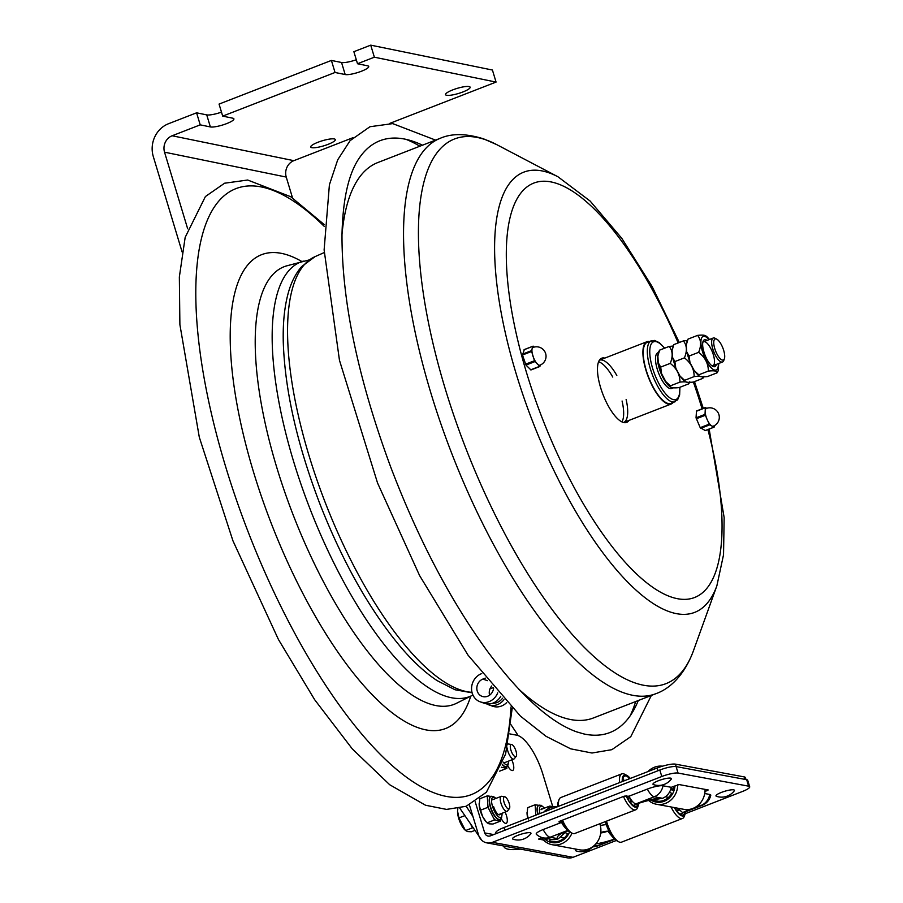 <?xml version="1.0" encoding="UTF-8"?>
<svg xmlns="http://www.w3.org/2000/svg" width="903" height="903" viewBox="0 0 903 903"><rect width="100%" height="100%" fill="white"/><g stroke="black" fill="none" stroke-linecap="round" stroke-linejoin="round"><path stroke-width="1.35" d="M222.691 116.126L335.036 72.477L331.401 60.433L219.057 104.082L222.691 116.126L232.839 118.203A12.856 2.63 -16.8 0 1 233.9 118.846A12.856 2.63 -16.8 0 1 224.565 124.377A12.856 2.63 -16.8 0 1 210.365 126.928L200.218 124.862L196.583 112.819L206.731 114.884A12.856 2.63 163.2 0 0 221.483 112.13M331.401 60.433L341.548 62.499A12.856 2.63 163.2 0 0 356.301 59.745M357.509 63.741L374.361 57.194L370.727 45.15L353.874 51.697L357.509 63.741L367.656 65.817A12.856 2.63 -16.8 0 1 368.717 66.461A12.856 2.63 -16.8 0 1 359.383 71.992A12.856 2.63 -16.8 0 1 345.183 74.543L335.036 72.477M317.946 142.268A12.856 2.63 -16.8 0 1 335.329 139.593A12.856 2.63 -16.8 0 1 323.782 145.823A12.856 2.63 -16.8 0 1 310.722 147.02A12.856 2.63 -16.8 0 1 317.946 142.268M452.764 89.882A12.856 2.63 -16.8 0 1 470.147 87.207A12.856 2.63 -16.8 0 1 458.6 93.438A12.856 2.63 -16.8 0 1 445.54 94.634A12.856 2.63 -16.8 0 1 452.764 89.882M187.666 228.775L164.538 152.178A12.856 11.762 101.6 0 1 172.134 135.766L200.218 124.862M374.361 57.194L496.063 82.083L389.611 123.451M352.96 137.696L293.847 160.666L172.134 135.766M370.727 45.15L492.428 70.039L496.063 82.083M182.113 251.96L153.296 156.546A25.702 23.523 101.6 0 1 168.5 123.734L196.583 112.819M292.538 197.938L286.24 177.067A12.856 11.762 101.6 0 1 293.847 160.666M635.678 701.541A325.136 112.807 -111.2 0 1 630.136 715.865M406.136 139.389A325.136 112.807 -111.2 0 1 419.895 146.207M359.292 158.025A317.461 110.132 -111.2 0 1 359.766 157.348A317.461 110.132 -111.2 0 1 422.514 145.191M638.297 700.525A317.461 110.132 -111.2 0 1 583.801 733.925L576.678 731.87C550.435 722.513 520.738 695.728 487.586 651.492C450.439 600.518 418.134 539.012 390.683 466.975C358.119 378.797 341.876 301.512 341.989 235.119C342.79 198.807 348.716 172.879 359.766 157.348M504.167 846.088L504.416 847.443C506.256 849.565 511.617 850.129 520.489 849.125M459.796 808.185L481.875 840.4M472.901 816.391L466.174 806.289M510.974 724.68L515.545 731.543A70.682 24.528 -111.2 0 1 518.141 735.595M550.187 854.633L550.886 854.78M501.865 796.322A8.037 2.788 68.8 0 0 501.808 796.311A8.037 2.788 68.8 0 0 501.221 796.356A8.037 2.788 68.8 0 0 501.233 804.031A8.037 2.788 68.8 0 0 506.414 811.368A8.037 2.788 68.8 0 0 507.046 811.334A8.037 2.788 68.8 0 0 507.509 810.973L509.36 808.636A6.49 2.246 68.8 0 0 508.75 802.112A6.49 2.246 68.8 0 0 504.8 796.796A6.49 2.246 68.8 0 0 504.754 796.785A6.49 2.246 68.8 0 0 504.088 802.406A6.49 2.246 68.8 0 0 508.468 808.953A6.49 2.246 68.8 0 0 509.36 808.636M457.821 808.591L457.561 811.255L458.95 817.926L465.508 830.568L472.506 827.848L471.163 825.252M464.774 815.669L458.95 817.926M474.651 830.5L471.377 831.765L467.438 831.561L464.706 829.755A12.856 4.459 68.8 0 1 457.561 811.357L457.561 811.255M507.136 747.966A8.037 2.788 68.8 0 0 513.231 759.096A8.037 2.788 68.8 0 0 513.863 759.051A8.037 2.788 68.8 0 0 514.326 758.701L516.177 756.364A6.49 2.246 68.8 0 0 515.568 749.84A6.49 2.246 68.8 0 0 511.617 744.524A6.49 2.246 68.8 0 0 511.572 744.512A6.49 2.246 68.8 0 0 510.906 750.133A6.49 2.246 68.8 0 0 515.286 756.68A6.49 2.246 68.8 0 0 516.177 756.364M508.682 744.038A8.037 2.788 68.8 0 0 508.626 744.027A8.037 2.788 68.8 0 0 508.039 744.083A8.037 2.788 68.8 0 0 507.983 744.106L508.039 744.083M550.04 806.176A8.037 2.788 68.8 0 0 549.983 806.165A8.037 2.788 68.8 0 0 549.408 806.21A8.037 2.788 68.8 0 0 548.414 808.557M553.415 806.819A6.49 2.246 68.8 0 0 552.975 806.65A6.49 2.246 68.8 0 0 552.929 806.639A6.49 2.246 68.8 0 0 551.97 807.147M542.647 808.84A7.969 2.765 68.8 0 0 541.055 809.709M537.793 814.382A12.337 4.278 -111.2 0 1 538.594 805.374A12.337 4.278 -111.2 0 1 538.741 805.329L535.152 804.754L527.713 807.643L527.059 813.727A12.856 4.459 -111.2 0 1 527.036 812.519A12.856 4.459 -111.2 0 1 527.036 812.474M527.815 818.265A12.856 4.459 -111.2 0 1 527.059 813.784L527.059 813.727M527.059 813.784L528.424 819.089M535.152 804.754L535.795 815.161M501.289 767.211L506.865 768.351L506.752 766.41M506.865 768.351L499.641 771.151M493.659 806.706A7.969 2.765 68.8 0 0 498.524 814.619A7.969 2.765 68.8 0 0 500.431 813.908M490.882 796.412L487.27 795.859L487.981 807.305L494.539 819.947L500.397 821.143L500.285 819.202M480.531 810.194L482.8 816.876A12.856 4.459 -111.2 0 1 479.177 804.889L480.531 810.194L487.981 807.305M482.823 816.933L486.299 822.012A12.856 4.459 -111.2 0 1 482.823 816.933L482.8 816.876M494.539 819.947L487.101 822.836L489.008 823.829L492.959 824.033L500.397 821.143M487.27 795.859L479.832 798.749L479.177 804.844A12.856 4.459 -111.2 0 1 479.154 803.625A12.856 4.459 -111.2 0 1 479.154 803.58M709.735 794.459A12.36 2.438 -17 0 1 710.763 795.329A14.166 14.166 0 0 1 702.082 805.374A14.166 4.91 -111.2 0 1 701.01 805.453A14.166 12.992 -79.5 0 0 709.735 794.459L704.735 793.523M566.395 828.988A14.166 4.91 -111.2 0 1 561.564 822.407L558.878 821.911L559.623 821.267L624.334 796.13L628.973 796.209L647.349 789.075A12.36 2.438 -17 0 1 663.005 785.779L671.245 787.303L679.18 784.572L708.212 789.967L704.995 791.559M628.973 796.209A14.166 4.91 68.8 0 0 635.893 803.907L636.976 803.839C646.875 800.634 653.603 799.065 657.158 799.166L662.52 798.297A14.166 12.992 -79.5 0 0 671.245 787.303M561.564 822.407L543.177 829.552A12.36 2.438 163 0 0 536.359 834.293A14.166 14.166 0 0 0 543.459 837.894L551.71 839.418A14.166 12.992 -79.5 0 0 558.347 838.774L565.921 831.719M492.383 842.33A11.818 10.847 100.5 0 1 486.841 842.871L567.479 857.85A11.818 10.847 -79.5 0 0 573.033 857.308L492.383 842.33L661.797 776.501A12.856 2.528 -17 0 1 678.074 773.07L748.643 786.174A12.856 2.528 -17 0 1 749.704 786.795A12.856 2.528 -17 0 1 742.447 791.48L685.242 813.716M475.204 801.774L484.708 832.916A4.91 4.504 100.5 0 0 490.397 835.851L659.822 770.022A12.856 2.528 -17 0 1 676.099 766.591L746.668 779.695A12.856 2.528 -17 0 1 747.718 780.305L749.704 786.795M677.6 808.185L682.623 812.587A14.166 4.91 68.8 0 0 683.706 812.508L702.082 805.374M613.193 837.758L607.854 831.189A11.242 2.212 163 0 0 600.788 832.419M543.493 840.016L538.617 839.068L541.992 837.532M573.033 857.308L616.286 840.501M509.789 733.902L516.685 735.177A38.558 13.376 -111.2 0 1 542.838 774.142L552.749 806.616M505.082 812.102A8.838 3.07 -111.2 0 1 506.233 823.299A8.838 3.07 -111.2 0 1 501.176 818.434M511.809 759.852A8.838 3.07 -111.2 0 1 512.701 770.496A8.838 3.07 -111.2 0 1 507.655 765.631M469.402 804.934L478.658 835.264A11.818 10.847 100.5 0 0 486.841 842.871M600.721 833.017A10.768 2.122 163 0 0 607.854 831.189M600.36 825.545A11.242 2.212 -17 0 1 606.319 824.71A11.242 2.212 163 0 0 600.36 825.545M684.813 812.079L679.451 814.393M675.467 807.779L675.365 808.557A16.198 5.621 -111.2 0 1 674.846 807.666M684.937 812.26A16.198 5.621 -111.2 0 1 676.844 810.759L677.171 808.106M685.614 811.774A17.225 5.971 -111.2 0 1 685.174 813.908A17.225 5.971 -111.2 0 1 676.02 810.33A17.225 5.971 -111.2 0 1 674.36 807.575M685.174 813.908L684.316 816.301A19.279 6.693 -111.2 0 1 682.499 818.468A19.279 6.693 -111.2 0 1 674.078 812.282A19.279 6.693 -111.2 0 1 671.042 806.966M682.499 818.468L621.512 842.16A19.279 6.693 -111.2 0 1 618.713 841.788L616.478 840.603A17.225 5.971 -111.2 0 1 611.444 835.422A17.225 5.971 -111.2 0 1 605.405 821.583M618.713 841.788A19.279 6.693 -111.2 0 1 613.092 835.986A19.279 6.693 -111.2 0 1 606.511 821.154M624.368 780.745L622.968 778.657A16.198 5.621 -111.2 0 1 629.809 778.634M638.105 803.456L632.721 805.713M629.007 796.277L627.066 797.033M638.872 803.185A17.225 5.971 -111.2 0 1 638.432 805.228L637.574 807.621A19.279 6.693 -111.2 0 1 635.768 809.788L574.782 833.48A19.279 6.693 -111.2 0 1 571.983 833.108L569.737 831.923A17.225 5.971 -111.2 0 1 564.714 826.742A17.225 5.971 -111.2 0 1 561.361 820.601M557.67 806.661A17.225 5.971 -111.2 0 1 558.144 802.101L559.013 799.719A19.279 6.693 -111.2 0 1 560.819 797.541L621.806 773.848A19.279 6.693 -111.2 0 1 624.605 774.232L626.851 775.406A17.225 5.971 -111.2 0 1 630.283 778.442M541.563 837.702A19.279 17.676 -79.5 0 0 552.286 844.734A19.279 17.676 -79.5 0 0 571.622 833.932A19.279 17.676 -79.5 0 0 571.983 833.108A19.279 6.693 -111.2 0 1 566.35 827.306A19.279 6.693 -111.2 0 1 562.49 820.161M558.585 806.311A19.279 6.693 -111.2 0 1 559.013 799.719M635.768 809.788A19.279 6.693 -111.2 0 1 627.337 803.602A19.279 6.693 -111.2 0 1 623.465 796.469M619.571 782.608A19.279 6.693 -111.2 0 1 621.806 773.848M627.585 776.648A19.279 6.693 -111.2 0 1 629.368 778.804M638.432 805.228A17.225 5.971 -111.2 0 1 629.289 801.65A17.225 5.971 -111.2 0 1 626.027 795.712M622.246 781.569A17.225 5.971 -111.2 0 1 626.851 775.406M622.72 781.388A16.198 5.621 -111.2 0 1 622.731 780.542L623.183 781.208M629.064 796.39L628.635 799.877A16.198 5.621 -111.2 0 1 626.445 795.746M638.195 803.58A16.198 5.621 -111.2 0 1 630.113 802.078L630.508 798.873M648.591 800.419A19.279 17.676 -79.5 0 0 656.458 804.257L683.819 809.336A19.279 17.676 -79.5 0 0 703.155 798.534A19.279 17.676 -79.5 0 0 705.062 789.38M673.503 789.053L670.963 788.59M673.999 786.242A16.198 14.843 -79.5 0 1 673.04 790.576L670.726 789.38M669.484 792.191L671.753 793.365A16.198 14.843 -79.5 0 1 656.21 801.074A16.198 14.843 -79.5 0 1 653.738 800.363L658.05 801.164A16.198 14.843 -79.5 0 0 658.4 801.3M650.736 799.968A17.225 15.791 -79.5 0 0 673.299 792.439A17.225 15.791 -79.5 0 0 674.97 785.858M656.109 768.408A17.225 15.791 -79.5 0 0 652.451 769.83M653.738 800.363L654.19 799.392M656.458 804.257A19.279 17.676 -79.5 0 0 675.794 793.455A19.279 17.676 -79.5 0 0 677.713 784.82M662.463 766.195A19.279 17.676 -79.5 0 0 647.959 771.58M545.333 838.232A16.198 14.843 -79.5 0 0 547.037 839.53L547.455 838.627M552.286 844.734L579.647 849.813A19.279 17.676 -79.5 0 0 598.982 839.011A19.279 17.676 -79.5 0 0 599.84 823.75M565.391 832.701L567.592 833.841A16.198 14.843 -79.5 0 1 552.049 841.551A16.198 14.843 -79.5 0 1 549.566 840.84L550.333 839.169M543.583 837.916A17.225 15.791 -79.5 0 0 569.127 832.916A17.225 15.791 -79.5 0 0 569.579 831.844M551.936 808.885A17.225 15.791 -79.5 0 0 548.279 810.307M549.566 840.84L553.878 841.641A16.198 14.843 -79.5 0 0 554.239 841.777M557.659 806.605A19.279 17.676 -79.5 0 0 543.787 812.057M745.991 779.571L745.381 777.596A14.392 2.833 163 0 0 744.207 776.907L675.455 764.141A14.392 2.833 163 0 0 657.226 767.979L503.976 827.52A14.392 2.833 163 0 0 495.86 832.78L496.119 833.627M604.762 821.832A11.242 2.212 -17 0 1 605.473 821.82M614.446 839.09L596.838 845.93A14.166 12.992 -79.5 0 1 592.661 846.766A15.961 15.961 0 0 1 576.024 850.874A9.64 1.896 -17 0 1 576.486 849.226M733.631 789.843A9.64 1.896 -17 0 1 734.241 790.881A15.961 15.961 0 0 1 716.463 796.311A9.64 1.896 -17 0 1 721.813 792.258A9.64 1.896 -17 0 1 733.631 789.843M670.624 778.138A9.64 1.896 -17 0 1 671.234 779.187A15.961 15.961 0 0 1 653.456 784.605A9.64 1.896 -17 0 1 658.818 780.564A9.64 1.896 -17 0 1 670.624 778.138M530.185 832.713A9.64 1.896 -17 0 1 530.795 833.751A15.961 15.961 0 0 1 513.017 839.18A9.64 1.896 -17 0 1 518.378 835.128A9.64 1.896 -17 0 1 530.185 832.713M679.293 342.485L652.192 286.646L621.862 238.426L590.133 201.053L557.964 176.774L496.831 144.683L483.669 138.893C466.287 133.43 451.805 133.226 440.224 138.306L377.759 162.574A297.888 103.348 68.8 0 0 341.989 234.543M518.536 688.944A297.888 103.348 68.8 0 0 593.542 717.919L656.007 693.639A297.888 103.348 68.8 0 1 424.997 372.612A297.888 103.348 68.8 0 1 440.224 138.306M604.784 358.107A34.438 11.953 68.8 0 0 601.703 358.198A34.438 11.953 68.8 0 0 599.942 385.288A34.438 11.953 68.8 0 0 626.659 422.412A34.438 11.953 68.8 0 0 628.985 420.403M602.087 359.157A34.438 11.953 68.8 0 0 600.45 358.954M625.215 422.694A34.438 11.953 68.8 0 0 626.298 421.441M673.107 402.546A33.411 11.592 -111.2 0 1 671.222 403.991A33.411 11.592 -111.2 0 1 645.306 367.984A33.411 11.592 -111.2 0 1 647.022 341.695A33.411 11.592 -111.2 0 1 649.381 341.481M621.953 421.882A33.411 11.592 68.8 0 0 622.077 401.022M612.765 377.07A33.411 11.592 68.8 0 0 598.587 361.764M647.022 341.695L599.389 360.207A33.411 11.592 -111.2 0 1 599.389 360.207A33.411 11.592 -111.2 0 1 616.817 375.49M626.118 399.453A33.411 11.592 -111.2 0 1 623.589 422.491A33.411 11.592 -111.2 0 1 623.578 422.502L671.222 403.991M540.57 364.914L539.644 366.336L534.486 360.737L531.382 350.703L533.052 346.244L534.237 347.068M524.304 349.642L522.476 355.014L525.964 365.072L530.953 369.959L539.791 366.449M539.983 365.162A9.515 3.296 -111.2 0 1 537.296 363.965A9.515 3.296 -111.2 0 1 532.973 356.132A9.515 3.296 -111.2 0 1 532.217 348.468A9.515 3.296 -111.2 0 1 533.097 347.441A9.515 9.515 0 0 1 545.401 352.859A9.515 9.515 0 0 1 539.983 365.162M714.296 425.697L714.115 427.153L711.835 425.99A9.515 3.296 -111.2 0 1 707.23 419.737L705.029 414.364L705.345 407.772L706.981 408.246M705.378 407.614L696.484 410.989L696.044 417.852L700.209 427.661L705.232 430.528M709.702 424.85L707.23 419.737A9.515 3.296 -111.2 0 1 705.187 411.068A9.515 3.296 -111.2 0 1 706.349 408.461A9.515 9.515 0 0 1 718.664 413.879A9.515 9.515 0 0 1 713.235 426.193A9.515 3.296 -111.2 0 1 711.835 425.99L709.702 424.85L700.717 428.338M716.768 339.167L715.086 338.286A12.856 4.459 68.8 0 0 713.223 338.027A12.856 4.459 68.8 0 0 712.806 348.976A12.856 4.459 68.8 0 0 722.535 361.99A12.856 4.459 68.8 0 0 723.743 360.545L724.387 358.751A11.31 3.928 -111.2 0 1 719.973 358.435A11.31 3.928 -111.2 0 1 714.758 348.569A11.31 3.928 -111.2 0 1 716.768 339.167A11.31 3.928 -111.2 0 1 722.885 348.061A11.31 3.928 -111.2 0 1 724.387 358.751M665.556 381.247A18.895 6.558 -111.2 0 1 659.574 368.243A18.895 6.558 -111.2 0 1 657.858 357.735M658.366 352.588L657.847 352.791A19.144 6.648 68.8 0 0 657.226 369.101A19.144 6.648 68.8 0 0 671.719 388.493L673.582 387.759A19.144 6.648 68.8 0 1 659.246 368.311A19.144 6.648 68.8 0 1 657.994 354.382M664.721 348.152L659.292 342.655L654.54 340.431L647.259 342.305A32.756 11.367 68.8 0 0 646.198 370.196A32.756 11.367 68.8 0 0 670.985 403.381L677.6 399.871L679.632 394.972L679.925 387.274M686.878 341.221L688.03 339.099L686.269 344.98L686.686 351.775L689.079 356.053L689.994 362.656L694.226 370.614L698.809 374.79L698.572 375.738L694.226 370.614M717.027 372.849C717.377 371.009 714.487 370.411 708.358 371.077L698.809 374.79C698.459 376.641 701.36 377.228 707.478 376.562L717.027 372.849L718.19 370.727L717.456 372.284M708.358 371.077C708.347 363.582 705.108 357.328 698.629 352.339C701.507 345.431 701.157 339.776 697.579 335.385C703.708 334.72 706.597 335.306 706.259 337.158M689.079 356.053L698.629 352.339M688.03 339.099L697.579 335.385M709.498 339.483L706.518 336.232M718.72 363.469L718.19 370.727M702.794 342.451A12.856 4.459 -111.2 0 1 712.433 352.125A12.856 4.459 -111.2 0 1 711.857 365.771M707.072 340.42A14.392 4.989 68.8 0 0 703.065 341.424A14.392 4.989 68.8 0 0 703.956 352.057A14.392 4.989 68.8 0 0 712.749 366.347A14.392 4.989 68.8 0 0 716.384 364.383M672.667 346.741L673.83 344.619L672.069 350.499L672.487 357.295L674.88 361.572L675.794 368.176L680.027 376.122L684.609 380.31L684.372 381.258L680.027 376.122M702.827 378.368C703.177 376.528 700.276 375.93 694.159 376.596L684.609 380.31C684.26 382.161 687.149 382.748 693.278 382.082L702.827 378.368L703.99 376.246M694.159 376.596C694.147 369.09 690.908 362.848 684.429 357.859C687.307 350.951 686.957 345.296 683.379 340.905L687.127 340.555M674.88 361.572L684.429 357.859M703.719 376.912L703.256 377.804M673.83 344.619L683.379 340.905M658.468 352.249L659.63 350.127L657.869 356.019L658.287 362.814L660.68 367.092L661.594 373.695L665.827 381.642L670.398 385.829L670.173 386.777L665.827 381.642M688.628 383.888C688.978 382.037 686.077 381.45 679.948 382.116L670.398 385.829C670.06 387.669 672.949 388.267 679.079 387.601L688.628 383.888L689.79 381.766M679.948 382.116C679.948 374.61 676.708 368.368 670.229 363.378C673.107 356.471 672.758 350.815 669.179 346.425L672.927 346.075M660.68 367.092L670.229 363.378M689.52 382.432L689.045 383.324M659.63 350.127L669.179 346.425M486.548 703.821A15.035 13.511 -70.6 0 0 488.681 704.814A15.035 13.511 -70.6 0 0 503.953 699.69M488.681 704.814L492.688 706.225A15.035 13.511 -70.6 0 0 506.673 702.579M481.75 673.57L481.423 673.694A15.035 13.511 -70.6 0 0 471.569 687.996A15.035 13.511 -70.6 0 0 480.249 701.845A15.035 13.511 -70.6 0 0 497.745 692.838M480.249 701.845L484.256 703.256A15.035 13.511 -70.6 0 0 500.793 696.236M492.293 703.335A12.856 11.547 -70.6 0 0 502.587 698.211M491.785 685.941A9.256 8.319 -70.6 0 0 489.584 695.186M485.351 678.119L482.891 679.067A9.256 8.319 -70.6 0 0 476.829 687.872A9.256 8.319 -70.6 0 0 482.179 696.394A9.256 8.319 -70.6 0 0 493.625 688.097M345.183 74.543L341.548 62.499M210.365 126.928L206.731 114.884M286.24 177.067L164.538 152.178M471.987 692.341A232.974 80.83 -111.2 0 1 459.988 689.768A232.974 80.83 -111.2 0 1 304.334 439.377A232.974 80.83 -111.2 0 1 315.068 256.621L324.2 252.58M324.222 226.36A325.136 112.807 68.8 0 0 219.169 444.253A325.136 112.807 68.8 0 0 436.397 793.703A325.136 112.807 68.8 0 0 510.985 707.004M301.862 261.531A254.206 88.189 68.8 0 0 248.483 454.57A254.206 88.189 68.8 0 0 418.326 727.784A254.206 88.189 68.8 0 0 470.745 696.168M309.097 259.951L286.612 265.877A234.746 81.439 68.8 0 0 272.119 451.353A234.746 81.439 68.8 0 0 428.948 703.64A234.746 81.439 68.8 0 0 456.557 703.256L472.935 695.05M303.34 261.114A233.121 80.875 68.8 0 0 288.949 445.303A233.121 80.875 68.8 0 0 444.705 695.863A233.121 80.875 68.8 0 0 472.122 695.479M539.938 813.547A10.791 3.747 -111.2 0 1 541.631 806.131A10.791 3.747 -111.2 0 1 544.385 808.162M539.847 805.205A12.337 4.278 68.8 0 0 538.865 805.262A12.337 4.278 68.8 0 0 538.064 814.28M535.761 814.517A13.884 4.82 68.8 0 0 535.919 815.116M536.021 804.934A13.884 4.82 68.8 0 0 535.265 806.435M508.513 761.139A10.791 3.747 -111.2 0 1 503.152 762.109M502.35 764.401A12.337 4.278 68.8 0 0 505.409 766.636A12.337 4.278 68.8 0 0 506.391 766.579L506.12 766.681A12.337 4.278 -111.2 0 1 505.149 766.749A12.337 4.278 -111.2 0 1 502.237 764.694M506.007 768.171A13.884 4.82 68.8 0 0 506.764 766.67M502.023 813.287A10.791 3.747 -111.2 0 1 498.614 816.865A10.791 3.747 -111.2 0 1 492.541 806.481A10.791 3.747 -111.2 0 1 493.749 797.236A10.791 3.747 -111.2 0 1 495.758 798.478M491.966 796.311A12.337 4.278 68.8 0 0 490.984 796.378A12.337 4.278 68.8 0 0 490.589 806.876A12.337 4.278 68.8 0 0 498.941 819.439A12.337 4.278 68.8 0 0 499.923 819.371L499.652 819.472A12.337 4.278 -111.2 0 1 498.67 819.54A12.337 4.278 -111.2 0 1 490.318 806.977A12.337 4.278 -111.2 0 1 490.713 796.48A12.337 4.278 -111.2 0 1 490.848 796.435M499.54 820.962A13.884 4.82 68.8 0 0 500.296 819.461M493.58 818.095A13.884 4.82 68.8 0 0 495.397 820.116M487.88 805.623A13.884 4.82 68.8 0 0 488.354 807.384A13.884 4.82 68.8 0 0 488.941 809.156M488.128 796.04A13.884 4.82 68.8 0 0 487.372 797.541M594.287 845.456L596.838 845.93A14.166 4.91 68.8 0 0 597.91 845.851L614.695 839.327M635.893 803.907L654.269 796.773A14.166 4.91 -111.2 0 1 647.349 789.075M543.177 829.552A14.166 4.91 68.8 0 0 550.108 837.25A14.166 12.992 100.5 0 1 543.459 837.894M746.668 779.695L748.643 786.174M676.099 766.591L678.074 773.07M707.218 789.775L707.467 790.599M609.683 832.498L610.304 834.541M659.822 770.022L661.797 776.501M493.67 834.575L484.708 832.916M558.347 838.774L550.108 837.25L567.705 830.41M567.739 830.433A23.128 4.56 163 0 0 558.438 838.74M595.799 843.921A23.128 4.56 163 0 0 614.412 839.056M698.459 804.979L701.01 805.453L682.623 812.587A23.128 4.56 163 0 0 689.203 809.427M663.005 785.779A14.166 12.992 100.5 0 1 654.269 796.773L662.52 798.297M662.43 798.331A23.128 4.56 163 0 0 635.926 803.918M504.811 830.252L503.976 827.52M744.952 779.379L744.207 776.907M676.2 766.613L675.455 764.141M658.05 770.71L657.226 767.979M496.831 144.683A292.177 101.362 68.8 0 0 485.735 139.796A292.177 101.362 68.8 0 0 439.445 368.751A292.177 101.362 68.8 0 0 574.545 637.044A292.177 101.362 68.8 0 0 693.459 650.724C684.305 675.67 669.383 688.989 656.007 693.639M557.964 176.774A236.146 81.925 68.8 0 0 549.001 172.823A236.146 81.925 68.8 0 0 511.583 357.87A236.146 81.925 68.8 0 0 620.767 574.714A236.146 81.925 68.8 0 0 716.88 585.765L693.459 650.724M678.153 342.937A222.33 77.139 68.8 0 0 557.523 183.715A222.33 77.139 68.8 0 0 522.295 357.938A222.33 77.139 68.8 0 0 669.292 596.319A222.33 77.139 68.8 0 0 707.907 429.568M702.082 408.811A222.33 77.139 68.8 0 0 693.357 382.048M539.644 366.336L530.659 369.835M534.486 360.737L525.501 364.225M525.964 365.072L534.96 361.584M531.382 350.703L522.397 354.19M522.476 355.014L531.461 351.527M524.056 349.732L533.052 346.244M705.029 414.364L696.044 417.852M696.258 418.789L705.254 415.301M696.36 411.271L705.345 407.772M713.968 427.13L704.983 430.629M709.205 424.173L700.209 427.661M651.345 340.724A32.756 11.367 68.8 0 0 650.284 368.605A32.756 11.367 68.8 0 0 675.072 401.79M679.745 387.342A30.962 10.746 -111.2 0 1 670.071 398.009A30.962 10.746 -111.2 0 1 652.564 368.142A30.962 10.746 -111.2 0 1 651.356 343.783A30.962 10.746 -111.2 0 1 664.54 348.219M709.047 339.652A17.992 6.242 68.8 0 0 701.733 337.778A17.992 6.242 68.8 0 0 702.534 351.764A17.992 6.242 68.8 0 0 710.492 367.092A17.992 6.242 68.8 0 0 718.359 363.616M482.891 679.067L487.417 680.659M472.122 692.815L455.044 689.768L437.12 680.625C425.606 672.995 413.924 662.328 402.049 648.614C371.031 612.132 343.874 564.499 320.588 505.714C297.358 445.371 284.919 390.818 283.271 342.056C282.842 324.358 284.264 308.939 287.526 295.8C290.45 283.813 295.168 274.06 301.67 266.566L315.068 256.621M490.024 688.775L493.275 687.68M651.345 695.457L630.779 736.667L611.85 749.682L591.996 753.012L570.696 748.835L546.022 736.306L520.455 716.135L468.059 655.194L419.602 575.583L377.533 482.947L339.46 360.263L324.121 249.894L329.403 184.754L337.711 159.831L350.082 140.654L369.959 126.725L392.715 123.609L435.562 140.112M324.29 224.621L290.743 196.73L247.693 180.024L224.576 183.219L205.399 196.549L185.171 237.354L179.347 276.984L179.889 324.617L199.303 437.221L232.94 540.795L278.44 639.493L314.65 699.69L352.339 748.959L389.735 784.763L425.55 805.239L446.556 809.404L466.185 806.277L486.39 792.247L505.624 754.039L512.215 708.245M503.422 845.953L504.416 847.443M498.558 814.63L507.046 811.334M491.582 800.103L501.221 796.356M504.754 796.785L501.808 796.311M503.851 762.945L513.863 759.051M511.572 744.512L508.626 744.027M541.19 809.404L549.408 806.21M552.929 806.639L549.983 806.165M538.594 805.374L541.145 805.295L544.543 808.095M508.694 761.06L508.039 765.033L506.391 766.579M490.713 796.48L493.264 796.401L495.973 798.399M502.181 813.219L501.571 817.825L499.923 819.371M564.962 831.686L563.765 832.972L568.043 830.715M592.605 846.811A14.166 14.166 0 0 0 597.91 845.851M628.77 798.715L628.104 798.974M679.135 810.149L677.013 810.973M632.427 801.458L630.271 802.293M668.547 797.372L665.342 796.785M564.375 837.849L561.192 837.262M716.88 585.765L723.529 554.803L724.161 517.645L709.16 429.083M703.268 408.348L694.497 381.608M530.953 369.959L539.938 366.471M524.158 349.619L533.142 346.131M696.484 410.989L705.469 407.49M705.13 430.641L714.115 427.153M712.941 365.715L722.535 361.99M703.629 341.763L713.223 338.027M689.994 362.656L686.754 352.159M675.794 368.176L672.554 357.667M661.594 373.695L658.355 363.187"/></g></svg>
